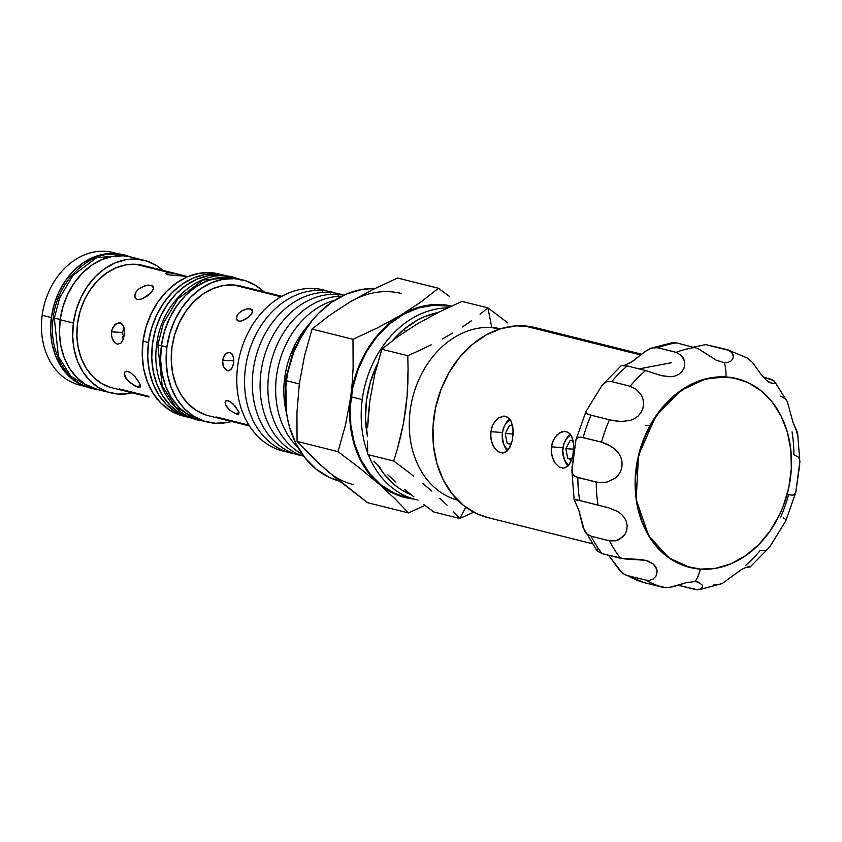 <?xml version="1.0" encoding="UTF-8"?>
<svg xmlns="http://www.w3.org/2000/svg" width="842" height="842" viewBox="0 0 842 842"><rect width="100%" height="100%" fill="white"/><g stroke="black" fill="none" stroke-linecap="round" stroke-linejoin="round"><path stroke-width="1.26" d="M204.795 421.316L198.228 420.158C169.758 413.696 151.465 379.195 156.717 344.483C161.254 302.267 199.838 267.63 233.929 277.334L202.985 280.028L177.809 298.931L163.453 323.149L157.801 344.925L162.201 385.847L175.641 407.054L198.228 420.158L175.641 407.054L162.201 385.847L157.801 344.925L156.717 344.462L157.801 344.925L163.453 323.149L177.809 298.931L202.985 280.028L233.929 277.334L239.696 279.186M97.83 389.635L92.073 388.604C65.413 382.552 48.331 350.304 53.225 317.908C57.467 278.513 93.494 246.159 125.416 255.221L96.514 257.736L73.001 275.397L59.593 298.015L54.32 318.339L60.245 319.297L54.32 318.339L58.424 356.566L70.97 376.374L92.073 388.604L70.97 376.374L58.424 356.566L54.32 318.339L53.235 317.887L54.32 318.339L59.593 298.015L73.001 275.397L96.514 257.736L125.416 255.221L130.984 257.031M773.861 380.637L774.798 381.836L772.072 379.531L763.147 377.069L773.861 380.637L774.787 382.921L773.756 383.573L769.209 382.373L766.294 380.279L760.473 373.648L752.59 362.544L747.454 358.071L727.425 349.672L705.659 344.599L693.608 347.125L705.659 344.599L729.709 350.609L733.035 354.335L733.414 356.745L732.666 359.155L730.782 361.165L727.909 362.428L724.352 362.702A30.786 18.745 93.8 0 1 726.004 376.942L736.876 378.647A97.283 76.717 104 0 0 736.771 378.626A97.283 76.717 104 0 0 726.004 376.942L726.236 376.995A97.283 76.717 -76 0 1 737.013 378.679A97.283 76.717 -76 0 1 789.333 484.918A97.283 76.717 -76 0 1 700.597 569.129L715.868 568.266L731.045 563.751L745.549 555.741L758.81 544.563L770.335 530.639L779.66 514.494L783.397 505.779L788.807 487.507L791.322 468.678L790.838 450.017L787.386 432.23L781.081 416.022L772.188 402.013L761.031 390.72L748.043 382.605L733.719 377.953L718.626 376.963L703.323 379.668L688.419 385.962L674.474 395.593L662.012 408.212L651.54 423.315L643.435 440.334L638.026 458.616L635.521 477.446L635.994 496.106L637.362 505.158L642.257 522.229L649.898 537.417L659.97 550.131L672.105 559.877L685.82 566.287L700.597 569.129A97.283 76.717 -76 0 1 689.83 567.445A97.283 76.717 -76 0 1 637.51 461.205A97.283 76.717 -76 0 1 726.236 376.995L726.004 376.942A97.283 76.717 104 0 0 637.268 461.142A97.283 76.717 104 0 0 689.587 567.382A97.283 76.717 104 0 0 689.693 567.403L668.811 557.783L648.666 535.754L636.194 499.569L638.51 455.396L655.876 415.99L680.873 390.446L705.543 378.921L726.004 376.942A30.786 18.745 -86.2 0 0 724.352 362.702L716.31 360.239L697.997 348.535L676.642 342.883L672.79 342.589L651.719 347.967L657.697 347.757A123.142 97.104 -76 0 1 676.642 342.883A123.142 97.104 104 0 0 657.697 347.757L676.063 352.345L681.283 355.345L684.546 361.186L684.809 364.828L683.872 368.522L681.736 371.848L678.568 374.458L674.631 376.132L670.169 376.774L660.781 375.458L645.603 370.533A123.142 97.104 104 0 0 630.111 386.225L636.015 389.141L641.299 395.077L642.983 399.108L643.593 403.581L642.951 408.138L641.088 412.391L638.152 416.011L634.31 418.779L629.869 420.558L620.628 421.505L609.44 419.842A123.142 97.104 104 0 0 601.567 442.145L611.671 446.618L618.386 452.796L620.743 456.943L621.996 461.553L622.017 466.331L620.786 470.92L618.396 475.014L615.06 478.319L607.019 482.056L603.019 482.666L596.22 482.171A123.142 97.104 104 0 0 598.062 505.116L609.008 507.905L617.639 511.515L621.47 514.304L624.49 517.788L626.448 521.83L627.195 526.134L626.68 530.407L624.985 534.26L622.364 537.343L615.818 540.774L609.482 540.838A123.142 97.104 104 0 0 620.554 558.267L641.804 559.614L647.887 561.004L652.855 563.73L654.718 565.561L656.886 569.845L657.118 572.086L655.96 576.139L653.171 578.991L649.55 580.317L645.677 580.106A123.142 97.104 104 0 0 663.001 587.358L669.548 587.506L686.598 582.59L695.145 581.58A30.786 18.745 -86.2 0 0 700.26 569.497M671.516 362.692L639.057 368.901M643.867 582.548L644.635 582.769A123.142 97.104 -76 0 1 627.301 575.518L623.533 573.823L619.933 570.697L608.587 555.278L621.701 572.423L624.28 574.276L644.309 582.675L666.075 587.748L673.368 586.685L686.598 582.59L695.145 581.58L698.565 582.211L702.491 585.264L702.681 587.042L701.807 588.537L697.797 589.832L678.126 585.222L695.092 589.463L700.091 589.505L702.681 587.042L702.491 585.264L698.565 582.211L695.145 581.58A30.786 18.745 93.8 0 0 700.355 569.108M598.273 548.731L596.894 549.531L597.21 550.994L583.085 527.597L578.717 509.989L574.149 499.632L579.696 500.527A123.142 97.104 -76 0 1 577.854 477.582L573.444 475.288L572.286 473.415L571.834 469.994L574.128 499.569M645.551 560.298L624.743 558.93L602.188 553.678L620.554 558.267A123.142 97.104 -76 0 1 609.482 540.838L591.116 536.238A123.142 97.104 104 0 0 602.188 553.678L597.21 550.994L602.188 553.678A123.142 97.104 -76 0 1 591.116 536.238L586.242 533.396L584.474 530.881L578.717 509.989L574.149 499.632L575.496 499.432M575.36 499.39L598.062 505.116A123.142 97.104 -76 0 1 596.22 482.171L575.318 476.656L572.286 473.415L572.034 467.657L576.002 439.577L578.507 437.198L583.201 437.556A123.142 97.104 -76 0 1 591.073 415.253L586.8 413.748L585.885 412.843L586.085 411.117L575.728 440.524L576.991 437.977L580.58 437.093L601.567 442.145L608.061 444.576L615.239 449.333L618.386 452.796L620.743 456.943L621.996 461.553L622.017 466.331L620.786 470.92L618.396 475.014L615.06 478.319L607.019 482.056L599.378 482.666L577.854 477.582A123.142 97.104 104 0 0 579.696 500.527L609.008 507.905L617.639 511.515M585.885 411.612L602.041 385.331L606.451 381.773L611.745 381.637L630.111 386.225L636.015 389.141L641.299 395.077L642.983 399.108L643.593 403.581L642.951 408.138L641.088 412.391L638.152 416.011L634.31 418.779L629.869 420.558L620.628 421.505L612.629 420.537L591.073 415.253A123.142 97.104 104 0 0 583.201 437.556L601.567 442.145A123.142 97.104 -76 0 1 609.44 419.842L588.569 414.527L585.885 412.843L585.885 411.612L602.198 385.12L621.449 365.481M602.041 385.331L606.451 381.773L611.745 381.637A123.142 97.104 -76 0 1 627.237 365.944L622.406 365.723M624.364 365.386L632.553 361.418L645.267 351.43L650.645 348.335M624.406 365.375L630.721 362.576L645.267 351.43L651.719 347.967L657.697 347.757L676.063 352.345A123.142 97.104 -76 0 1 695.008 347.472A123.142 97.104 104 0 0 676.063 352.345L681.283 355.345L683.272 357.945L684.546 361.186L684.809 364.828L683.872 368.522L681.736 371.848L678.568 374.458L674.631 376.132L670.169 376.774L661.865 375.743L645.603 370.533L627.237 365.944A123.142 97.104 104 0 0 611.745 381.637L630.111 386.225A123.142 97.104 -76 0 1 645.603 370.533L627.237 365.944L621.47 365.628M286.617 379.553A9.083 0.789 -172.4 0 1 285.67 378.995A9.083 0.789 7.6 0 0 286.617 379.553M224.467 275.313L216.141 273.997L220.183 275.008L208.679 275.66L197.249 279.06L186.335 285.091L176.346 293.511L167.663 303.994L160.633 316.15L155.528 329.506L152.528 343.557L151.76 357.745L153.244 371.532L156.938 384.394L162.685 395.824L170.284 405.402L179.42 412.748L192.797 418.453A73.275 57.782 -76 0 1 192.765 418.442A73.275 57.782 -76 0 1 153.36 338.431A73.275 57.782 -76 0 1 220.183 275.008L216.141 273.997A73.275 57.782 104 0 0 149.318 337.421A73.275 57.782 104 0 0 188.724 417.432A73.275 57.782 104 0 0 190.755 417.895M183.451 416.053L169.895 410.307L160.759 402.971L153.181 393.403L147.434 381.973L143.75 369.122L142.256 355.345L143.024 341.168L148.487 342.536L143.024 341.168A73.212 57.73 104 0 0 183.23 416.001L186.44 416.801M157.296 399.108L156.317 398.855M109.607 387.088L100.714 382.931L92.841 376.606L86.305 368.354L81.348 358.503L78.169 347.43L76.885 335.548L77.548 323.328L80.137 311.235L84.537 299.731L90.589 289.259L98.061 280.218L106.671 272.966L116.08 267.777L125.921 264.851L135.825 264.293L186.819 276.376L167.579 274.745L165.6 273.313L169.81 272.787L179.662 274.587L186.819 276.376L182.661 275.997L186.935 277.06L182.661 275.997L167.579 274.745L165.6 273.313L169.81 272.787L135.825 264.293A63.108 49.762 104 0 0 78.264 318.918A63.108 49.762 104 0 0 112.207 387.836L149.023 397.035M111.407 333.948L111.954 329.78L114.775 324.791L118.796 322.728L122.353 324.254L123.869 327.064L124.563 332.916L123.458 339L120.859 343.199L117.28 344.115L114.817 342.683L112.049 338.031L111.407 333.948M126.616 371.164L130.563 372.617L134.952 376.574L139.53 382.942L140.393 386.888L137.856 387.141L134.92 386.015L126.931 379.795L124.269 373.911L124.879 371.932L126.616 371.164M137.551 290.09L140.803 287.585L146.55 285.354L151.455 285.249L153.602 288.648L151.455 285.249L153.318 286.312L153.718 288.132L151.676 291.911L147.276 296.016L142.003 298.994L137.383 299.51L135.394 298.247L134.857 294.542L136.309 291.553L139.067 288.764L144.624 285.87L148.381 285.08L152.549 285.68M153.697 287.133L153.37 289.28L150.402 293.311L142.003 298.994L137.383 299.51L135.394 298.247L134.678 295.942L135.415 293.048M125.626 371.385L124.879 371.932L127.795 371.301L130.563 372.617L134.952 376.574L140.172 384.268L140.393 386.888L137.856 387.141L140.319 384.636L137.856 387.141L129.868 382.71L125.795 378.226L124.448 375.227L124.427 372.796M140.393 386.888L139.846 387.246M123.669 328.59L122.5 332.537L111.533 331.822L112.67 327.875L116.07 323.728L120.111 322.833L122.353 324.254L123.869 327.064L124.542 330.832L123.458 339L120.859 343.199L117.28 344.115L114.817 342.683L112.775 339.842L111.586 336.032L111.533 331.822L122.5 332.537L123.669 328.59M119.385 322.728L120.111 322.833M131.057 257.042L123.29 255.81L112.565 256.421L101.903 259.589L91.715 265.219L82.4 273.071L74.306 282.859L67.749 294.195L62.982 306.656L60.182 319.75A68.349 53.899 104 0 0 97.714 389.604L110.944 392.909A68.349 53.899 -76 0 1 73.412 323.054L60.182 319.75L59.466 332.99L60.856 345.852L64.297 357.839L69.665 368.512L76.738 377.448L85.263 384.289L97.925 389.657M144.087 260.304A68.349 53.899 -76 0 1 162.885 270.398L156.538 265.619L146.897 261.115L136.52 259.125L125.795 259.725L115.122 262.904L104.945 268.524L95.62 276.376L87.526 286.164L80.969 297.5L76.201 309.961L73.412 323.054A68.349 53.899 -76 0 1 144.087 260.304L130.868 256.999A68.349 53.899 104 0 0 60.182 319.75L73.412 323.054L72.696 336.295L74.085 349.156L77.527 361.144L82.884 371.817L89.968 380.752L98.493 387.604L108.123 392.109L118.511 394.098L132.278 392.856A68.349 53.899 -76 0 1 110.944 392.909M236.655 414.169L238.854 411.938L236.655 414.169L229.877 410.307L225.698 405.107L225.088 402.76L225.572 401.108L227.024 400.466L230.413 401.697L235.434 406.412L239.033 412.591L238.381 414.243L236.655 414.169L229.877 410.307L226.424 406.423L225.256 403.865L225.572 401.108L228.035 400.592L232.992 403.771L238.739 411.622L238.865 413.917L236.655 414.169M233.802 359.292L233.36 364.649L231.466 368.954L228.55 370.764L226.393 370.227L223.677 367.017L222.688 363.744L222.667 360.144L224.425 355.324L226.466 353.198L229.898 352.43L231.845 353.651L233.581 357.597L233.687 362.891L232.234 367.743L229.592 370.501L227.466 370.669L224.456 368.364L223.077 365.46L222.667 360.144L223.625 356.755L226.466 353.198L229.898 352.43L232.592 354.724L233.802 359.292M229.277 352.335L229.898 352.43M233.844 360.871L222.667 360.144L233.844 360.871M241.17 321.086L238.644 321.097L236.507 319.15L237.023 315.645L238.865 313.129L241.643 310.972L246.527 308.993L249.495 308.698L252.316 309.793L252.4 312.403L249.885 315.897L245.696 319.202L241.17 321.086L238.644 321.097L236.507 319.15L237.023 315.645L238.865 313.129L241.643 310.972L246.527 308.993L250.705 308.877L252.663 310.519L251.821 313.508L248.611 317.076L241.17 321.086M252.6 311.845L250.705 308.877L252.6 311.845M205.911 414.959L196.491 410.559L188.155 403.865L181.24 395.13L175.999 384.699L172.631 372.974L171.273 360.408L171.968 347.472L174.704 334.663L179.367 322.486L185.777 311.403L193.681 301.836L202.796 294.163L212.752 288.669L223.172 285.564L233.655 284.975L280.996 296.805L233.655 284.975A66.802 52.678 104 0 0 172.726 342.799A66.802 52.678 104 0 0 208.658 415.748L249.453 425.947M252.316 309.793L252.663 310.519M84.368 386.004A68.349 53.899 -76 0 1 42.184 315.255A68.349 53.899 104 0 0 79.716 385.11L86.368 386.773M85.326 386.341A68.349 53.899 -76 0 1 51.373 317.55L42.184 315.255L51.373 317.55L50.646 330.78L52.036 343.641L55.488 355.64L60.845 366.312L67.928 375.237L76.454 382.089L86.084 386.594M287.217 452.007A83.084 65.518 -76 0 1 238.16 362.955A83.084 65.518 -76 0 1 314.382 288.543A83.084 65.518 104 0 0 238.16 362.955A83.084 65.518 104 0 0 287.217 452.007M201.817 420.642L188.261 414.895L179.125 407.56L171.547 397.992L165.8 386.562L162.117 373.711L160.622 359.934L161.39 345.757A73.212 57.73 104 0 0 201.596 420.59L207.1 421.968A73.212 57.73 -76 0 1 166.905 347.136L161.39 345.757L164.39 331.727L169.495 318.381L176.515 306.235L185.187 295.752L195.165 287.343L206.08 281.323L217.499 277.923L228.992 277.271L237.307 278.586M239.833 279.312A73.212 57.73 104 0 0 237.097 278.544A73.212 57.73 104 0 0 161.39 345.757L166.905 347.136L166.137 361.313L167.621 375.09L171.315 387.941L177.052 399.371L184.64 408.938L193.765 416.274L204.09 421.095L215.215 423.231L226.709 422.579L231.571 421.474A73.212 57.73 -76 0 1 207.1 421.968M315.182 290.49L314.382 288.543L315.182 290.49M294.995 453.954A83.084 65.518 -76 0 1 245.938 364.902A83.084 65.518 -76 0 1 322.16 290.479A83.084 65.518 104 0 0 245.938 364.902A83.084 65.518 104 0 0 294.995 453.954M322.96 292.427L322.16 290.479L322.96 292.427M302.762 455.89A83.084 65.518 -76 0 1 253.716 366.838A83.084 65.518 -76 0 1 329.938 292.427A83.084 65.518 104 0 0 253.716 366.838A83.084 65.518 104 0 0 302.762 455.89M330.727 294.374L329.938 292.427L330.727 294.374M303.72 456.206A83.084 65.518 -76 0 1 262.304 364.418A83.084 65.518 -76 0 1 337.716 294.374A83.084 65.518 104 0 0 262.304 364.418A83.084 65.518 104 0 0 303.72 456.206M338.505 296.321L337.716 294.374L338.505 296.321M302.32 454.28A83.084 65.518 -76 0 1 270.977 362.47A83.084 65.518 -76 0 1 341.831 296.205A83.084 65.518 104 0 0 270.977 362.47A83.084 65.518 104 0 0 302.32 454.28M297.942 447.365A83.084 65.518 -76 0 1 278.755 364.407A83.084 65.518 -76 0 1 334.716 300.247A83.084 65.518 104 0 0 278.755 364.407A83.084 65.518 104 0 0 297.942 447.365M286.617 413.622A81.064 63.918 -76 0 1 308.846 324.686A81.064 63.918 104 0 0 286.617 413.622M353.408 484.624A98.514 77.685 -76 0 1 327.064 470.731L367.565 502.685L408.496 512.915L424.968 505.4L408.496 512.915L367.565 502.685L336.4 478.614L318.465 463.026L327.064 470.731M286.459 380.71A98.514 77.685 104 0 0 339.463 481.119L329.39 477.435L316.234 469.215L304.941 457.785L295.921 443.587L289.543 427.178L287.427 418.327L286.048 409.17L285.564 390.278L286.459 380.71L299.31 383.931L286.459 380.71L288.101 371.206L293.584 352.693L301.783 335.463L312.393 320.16L318.476 313.424L331.906 302.099L346.588 293.995L361.965 289.427L375.09 288.448A98.514 77.685 104 0 0 286.459 380.71M450.617 306.488A97.904 77.201 104 0 0 351.23 396.814L362.249 399.571A97.904 77.201 -76 0 1 447.702 307.856A97.904 77.201 104 0 0 362.249 399.571A97.904 77.201 104 0 0 367.691 452.933A97.904 77.201 -76 0 1 362.249 399.571L351.23 396.814A97.904 77.201 104 0 0 404.991 496.875L416.011 499.632A97.904 77.201 -76 0 1 368.743 455.648A97.904 77.201 104 0 0 418.011 500.095A97.904 77.201 -76 0 1 416.011 499.632M411.138 494.707A94.82 74.77 -76 0 1 378.416 465.794L384.31 474.362L395.182 485.371L401.318 489.728L411.138 494.707M367.438 436.324A94.82 74.77 -76 0 1 377.405 363.923L370.406 382.015L366.523 400.192L365.523 418.548L367.459 436.398M392.74 340.421A94.82 74.77 -76 0 1 438.124 312.519L424.4 316.729L417.222 320.213L403.623 329.611L392.74 340.421M368.407 414.117L369.849 400.655L367.628 427.589L368.407 414.117M367.438 441.061L367.743 454.543L367.438 441.061M373.848 461.111L380.51 467.868L373.848 461.111M387.846 474.856L395.929 482.098L387.846 474.856M404.655 489.465L413.927 496.906L404.655 489.465M423.673 504.421L433.84 511.999L423.673 504.421M459.806 518.493L465.773 507.189L459.806 518.493L473.699 512.178L459.806 518.493L453.722 511.936L459.806 518.493L433.84 511.999L459.806 518.493M447.081 505.2L439.777 498.243L447.081 505.2M431.746 491.044L422.989 483.645L431.746 491.044M413.675 476.162L403.897 468.626L413.675 476.162M393.719 461.037L403.897 468.626L393.719 461.037L367.743 454.543L393.719 461.037L397.477 448.597L393.719 461.037M400.781 435.924L397.477 448.597L403.528 422.979L400.781 435.924M405.655 409.717L403.528 422.979L407.107 396.203L405.655 409.717M407.886 382.7L407.107 396.203L408.075 369.206L407.886 382.7M407.77 355.724L408.075 369.206L407.77 355.724L381.794 349.241L374.732 374.364L369.849 400.655L374.732 374.364L381.794 349.241L407.77 355.724L419.653 350.356L407.77 355.724M431.157 344.81L419.653 350.356L431.157 344.81M452.68 333.074L442.176 339.052L452.68 333.074M471.667 320.623L462.563 326.896L471.667 320.623M487.907 307.877L480.077 314.276L487.907 307.877L491.802 327.506L487.907 307.877L461.942 301.383L438.503 312.329L416.874 324.128L398.003 336.516L381.794 349.241L398.003 336.516L416.874 324.128L438.503 312.329L461.942 301.383L487.907 307.877L498.075 315.445L487.907 307.877M457.69 500.201A88.357 69.675 -76 0 1 411.349 403.318A88.357 69.675 -76 0 1 491.802 327.506A88.357 69.675 104 0 0 411.349 403.318A88.357 69.675 104 0 0 457.69 500.201M498.948 329.296L491.802 327.506L498.948 329.296M641.709 354.229L535.123 327.58A97.904 77.201 104 0 0 524.282 325.886L640.773 355.008L524.282 325.886A97.904 77.201 104 0 0 434.988 410.622A97.904 77.201 104 0 0 487.644 517.535L591.747 543.564M564.014 431.272L568.329 432.346L571.55 436.03L573.391 441.776L573.781 448.733L572.834 455.88L570.687 462.058L567.519 466.363L563.561 468.12L559.246 467.047L555.267 463.31L552.363 457.501L551.215 450.491L552.163 443.355L553.404 440.092L557.067 434.809L561.646 431.788L564.014 431.272L568.329 432.346L571.55 436.03L573.76 445.165L572.834 455.88L569.213 464.5L565.613 467.584L563.561 468.12L559.246 467.047L555.267 463.31L553.626 460.606L551.542 454.08L551.426 446.86L552.163 443.355L555.057 437.219L559.298 432.988L565.035 431.272M503.4 416.127L507.715 417.2L510.936 420.884L512.778 426.62L513.178 433.588L512.22 440.724L510.073 446.913L506.905 451.207L502.948 452.975L498.643 451.901L494.654 448.165L491.76 442.355L490.602 435.346L491.56 428.199L492.791 424.936L496.454 419.663L498.685 417.832L503.4 416.127L507.715 417.2L510.936 420.884L513.146 430.009L512.22 440.724L508.6 449.344L505.011 452.438L502.948 452.975L498.643 451.901L494.654 448.165L493.023 445.46L490.928 438.935L490.812 431.704L492.791 424.936L494.454 422.063L498.685 417.832L504.421 416.116M505.053 424.778A15.398 9.367 93.8 0 1 510.431 420.011L508.168 421.189L505.074 424.747L502.979 429.883L502.179 435.819L503.663 444.229L506.2 448.26L508.252 449.807A15.398 9.367 93.8 0 1 503.769 444.481A15.398 9.367 93.8 0 1 502.4 432.809A15.398 9.367 93.8 0 1 505.053 424.778L506.189 422.873A18.471 11.241 -86.2 0 1 509.568 418.842A18.471 11.241 -86.2 0 0 505.621 423.905M502.453 432.472L490.812 431.704L502.453 432.472M563.056 447.618L551.426 446.86L563.056 447.618M565.666 439.934A15.398 9.367 93.8 0 1 571.044 435.156L568.782 436.335L565.687 439.892L563.582 445.029L562.793 450.965L564.266 459.374L566.813 463.416L568.866 464.963A15.398 9.367 93.8 0 1 564.372 459.627A15.398 9.367 93.8 0 1 565.666 439.934L566.803 438.029A18.471 11.241 -86.2 0 1 570.181 433.988A18.471 11.241 -86.2 0 0 566.234 439.05M714.037 584.59L718.016 584.811L722.194 583.527L741.392 569.55L745.854 567.434L749.748 567.024L747.37 566.961L749.748 567.024M503.769 444.481L504.642 446.513A18.471 11.241 -86.2 0 0 507.337 450.817A18.471 11.241 -86.2 0 1 504.211 445.418M564.372 459.627L565.245 461.669A18.471 11.241 -86.2 0 0 567.94 465.973A18.471 11.241 -86.2 0 1 564.814 460.574M573.76 449.175L565.835 448.66L570.234 440.334L573.265 441.092L570.234 440.334L565.835 448.66L573.76 449.175M571.75 459.564L567.803 458.574L572.002 458.848L567.803 458.574L565.835 448.66L567.803 458.574L571.75 459.564M513.157 434.03L505.221 433.514L509.62 425.189L512.652 425.947L509.62 425.189L505.221 433.514L513.157 434.03M511.147 444.418L507.189 443.429L511.389 443.702L507.189 443.429L505.221 433.514L507.189 443.429L511.147 444.418M698.955 589.758L722.194 583.527L741.392 569.55L745.854 567.434L750.127 566.666M750.285 566.866L769.651 547.068L785.839 520.777L785.86 519.535L783.176 517.83M780.66 517.104A123.142 97.104 -76 0 0 788.544 494.791L793.206 495.159L795.711 492.812L799.689 464.784L799.468 458.974L798.311 457.08L793.88 454.764A123.142 97.104 -76 0 0 792.048 431.872M796.237 432.925L797.595 432.725L793.038 422.452L787.281 401.508L785.502 398.971L780.618 396.108M645.593 560.309L652.855 563.73L656.076 567.634L657.118 572.086L655.96 576.139L653.171 578.991L649.55 580.317L645.677 580.106L627.301 575.518A123.142 97.104 104 0 0 644.635 582.769L663.001 587.358A123.142 97.104 -76 0 1 645.677 580.106L627.301 575.518L623.533 573.823M621.47 514.304L624.49 517.788L626.448 521.83L627.195 526.134L626.68 530.407L624.985 534.26L619.196 539.512L615.818 540.774L609.482 540.838L591.116 536.238L586.242 533.396L584.474 530.881M571.834 470.888L576.002 439.577M727.099 349.577L731.74 352.24L733.414 356.745L732.666 359.155L730.782 361.165L727.909 362.428L724.352 362.702L716.31 360.239L697.997 348.535L676.642 342.883L672.726 342.599M671.653 342.841L669.948 343.799M774.798 381.836L774.787 382.921L773.756 383.573L771.798 383.457L766.294 380.279L760.473 373.648L752.59 362.544L747.254 357.955L744.433 356.84M797.374 433.104L793.038 422.452L787.281 401.508M795.711 492.812L799.9 461.521M769.525 547.237L785.839 520.777M745.528 565.519A123.142 97.104 -76 0 0 759.989 550.71L765.252 550.584L767.536 549.289M697.629 581.948L698.565 582.211M563.561 468.12L562.667 468.131M502.948 452.975L502.053 452.985M487.728 517.556L476.54 513.588L463.468 505.421L452.249 494.065L443.292 479.951L436.956 463.647L433.472 445.755L432.988 426.978L435.514 408.023L440.966 389.635L449.112 372.501L459.658 357.303L472.183 344.61L486.223 334.905L501.232 328.58L516.62 325.854L531.818 326.854M500.537 328.79A88.357 69.675 104 0 0 491.802 327.506A88.357 69.675 -76 0 1 500.537 328.79M507.821 322.96L498.075 315.445L507.821 322.96M350.746 396.782L349.714 409.528L350.04 422.137L351.714 434.398L354.703 446.102L358.955 457.059L364.407 467.068L370.954 475.962L378.5 483.592L386.888 489.812L396.003 494.538L405.686 497.675L413.401 498.98A98.514 77.685 -76 0 1 378.5 483.592L394.898 498.727L408.496 512.915L394.898 498.727L378.5 483.592A98.514 77.685 -76 0 1 350.746 396.782L345.536 424.821L338 451.638L359.26 467.742L378.5 483.592L359.26 467.742L338 451.638L297.068 441.408L318.465 463.026L297.068 441.408L338 451.638L345.536 424.821L350.746 396.782A98.514 77.685 -76 0 1 400.981 315.097L391.551 321.612L382.763 329.496L374.764 338.621L367.68 348.83L361.65 359.944L356.755 371.775L353.103 384.131L350.746 396.782L352.282 382.405L350.746 396.782M451.775 306.12L441.713 304.625L431.42 304.783L421.084 306.614L410.875 310.067L377.953 327.643L352.987 339.305L353.114 368.038L352.282 382.405L353.114 368.038L352.987 339.305L312.056 329.075L304.52 355.892L299.31 383.931L296.942 412.675L297.068 441.408L296.942 412.675L299.31 383.931L304.52 355.892L312.056 329.075L352.987 339.305L377.953 327.643L400.981 315.097A98.514 77.685 -76 0 1 451.533 306.067M405.076 496.896L393.888 492.928L380.826 484.76L369.596 473.404L360.639 459.3L354.303 442.987L350.819 425.094L350.335 406.318L352.861 387.362L358.313 368.975L366.459 351.84L377.005 336.642L389.53 323.949L403.571 314.245L418.579 307.919L433.967 305.193L449.165 306.193M449.312 296.342L438.471 288.259L421.168 301.836L400.981 315.097L421.168 301.836L438.471 288.259L449.312 296.342M397.54 278.028L438.471 288.259L397.54 278.028L372.574 289.69L349.546 302.236L329.359 315.497L312.056 329.075L329.359 315.497L349.546 302.236L372.574 289.69L397.54 278.028M349.546 302.236A98.514 77.685 -76 0 1 401.192 293.469M392.709 319.865L393.319 320.244M403.844 329.422L405.455 331.338M343.968 295.163A83.084 65.518 104 0 0 337.716 294.374A83.084 65.518 -76 0 1 343.968 295.163M342.989 294.984A83.084 65.518 104 0 0 329.938 292.427A83.084 65.518 -76 0 1 342.989 294.984M335.211 293.048A83.084 65.518 104 0 0 322.16 290.479A83.084 65.518 -76 0 1 335.211 293.048M327.433 291.1A83.084 65.518 104 0 0 314.382 288.543A83.084 65.518 -76 0 1 327.433 291.1M118.406 254.052L103.745 254.21L93.083 257.389L82.905 263.009L73.58 270.871L65.487 280.649L58.929 291.995L54.162 304.446L51.373 317.55A68.349 53.899 -76 0 1 118.396 254.052M166.905 347.136A73.212 57.73 -76 0 1 242.612 279.912A73.212 57.73 -76 0 1 263.967 291.858L255.947 285.606L245.622 280.786L234.508 278.649L223.014 279.302L211.595 282.702L200.68 288.722L190.702 297.131L182.03 307.614L175.01 319.76L169.895 333.106L166.905 347.136M119.511 254.158L112.86 252.495A68.349 53.899 104 0 0 42.184 315.255A68.349 53.899 -76 0 1 117.385 253.905M281.849 296.321L241.054 286.133A66.802 52.678 104 0 0 233.655 284.975L241.244 286.175M248.927 425.126L216.057 416.906M236.949 320.034L236.507 319.15M228.098 370.764L227.466 370.669M225.572 401.108L226.193 400.645M122.385 334.653L122.5 332.537L122.385 334.653M123.079 338.747L122.585 336.758L123.079 338.747M118.006 344.231L117.28 344.115M135.394 298.247L134.857 297.205M179.662 274.587L142.814 265.377A63.108 49.762 104 0 0 135.825 264.293L142.993 265.43M186.819 276.376L187.903 276.65M149.087 396.403L119.196 388.93M220.993 274.576A73.212 57.73 104 0 0 218.731 273.945A73.212 57.73 104 0 0 143.024 341.168L146.024 327.138L151.128 313.792L158.149 301.647L166.821 291.164L176.799 282.754L187.713 276.734L199.133 273.324L210.626 272.682L218.941 273.997M228.298 276.271A73.275 57.782 -76 0 1 228.329 276.281L220.183 275.008A73.275 57.782 -76 0 1 228.298 276.271L224.256 275.271A73.275 57.782 104 0 0 216.141 273.997L204.648 274.65L193.207 278.049L182.293 284.08L172.305 292.5L163.622 302.983L156.591 315.14L151.486 328.496L148.487 342.547L147.718 356.734L149.202 370.522L152.897 383.384L158.654 394.814L166.242 404.392L175.378 411.738L188.945 417.485M157.801 344.925L161.411 345.588M92.073 388.604L97.967 389.667M286.564 413.243L285.638 379.047L293.542 350.167L308.625 325.001M192.765 418.442L188.724 417.432M649.95 425.673L645.867 425.399M785.649 521.23L796.006 491.833M799.9 462.353L797.606 432.788M787.596 402.129L774.408 381.194M131.12 257.063L125.416 255.221M237.097 278.544L242.612 279.912M218.731 273.945L221.93 274.745M239.823 279.218L233.929 277.334"/></g></svg>
